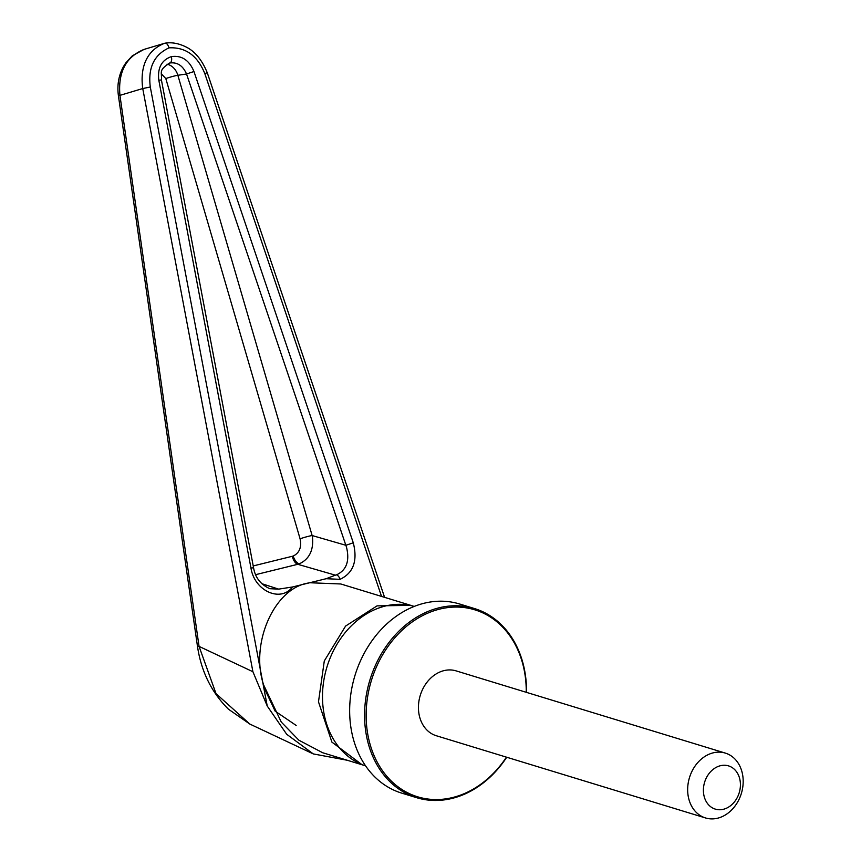 <?xml version="1.0" encoding="UTF-8"?>
<svg xmlns="http://www.w3.org/2000/svg" width="861" height="861" viewBox="0 0 861 861"><rect width="100%" height="100%" fill="white"/><g stroke="black" fill="none" stroke-linecap="round" stroke-linejoin="round"><path stroke-width="1.29" d="M687.745 792.335A33.902 27.121 -73 0 1 725.328 753.095A33.902 27.121 -73 0 1 743.097 778.71A33.902 27.121 -73 0 1 705.514 817.95A33.902 27.121 -73 0 1 687.745 792.335M725.328 753.095L456.104 670.88A33.902 27.121 107 0 0 418.521 710.121A33.902 27.121 107 0 0 436.301 735.735L705.514 817.95M703.459 792.045A22.601 18.081 -73 0 1 720.42 765.72A22.601 18.081 -73 0 1 740.363 782.961A22.601 18.081 -73 0 1 723.391 809.286A22.601 18.081 -73 0 1 703.459 792.045M506.44 757.163A97.767 78.2 -73 0 1 421.072 797.749A97.767 78.2 -73 0 1 366.399 722.949A97.767 78.2 -73 0 1 439.777 609.082A97.767 78.2 -73 0 1 525.996 683.677A97.767 78.2 -73 0 1 526.243 692.298M526.523 692.384A98.897 79.104 107 0 0 526.265 683.247A98.897 79.104 107 0 0 474.433 608.533A98.897 79.104 107 0 0 364.827 722.971A98.897 79.104 107 0 0 416.67 797.695A98.897 79.104 107 0 0 506.72 757.239M474.433 608.533L459.516 603.97A98.897 79.104 107 0 0 349.91 718.418A98.897 79.104 107 0 0 401.743 793.132L416.67 797.695M414.249 606.413A83.356 66.674 107 0 0 322.703 703.114A83.356 66.674 107 0 0 365.57 765.838M261.776 583.672L278.663 589.128L292.482 586.987L308.895 582.951C274.422 587.697 249.647 643.694 263.703 685.098L281.267 722.056L298.885 740.202L322.681 752.74L362.169 764.805L331.905 742.107L318.484 701.823L324.296 660.957L345.584 626.076L377.043 605.875L410.858 605.369L412.925 606.047M410.858 605.369L340.784 583.973L309.734 582.746L326.147 578.71L335.381 575.17L297.777 564.299L299.241 563.869C309.25 559.176 313.662 550.319 312.489 537.318L312.134 535.542L345.853 545.282L346.499 547.155C349.846 560.995 346.509 570.23 336.49 574.847L335.381 575.17M308.895 582.951L309.734 582.746M263.574 686.669L275.133 711.143L296.173 725.446M144.013 49.411L164.903 43.201C171.522 42.071 178.496 43.298 185.825 46.871C194.801 51.165 201.937 59.764 207.232 72.668L204.81 73.594L381.541 596.415M347.295 760.263L313.307 753.924L249.83 724.058L216.025 693.632L199.052 646.385L197.513 646.622L199.117 646.407M313.307 753.924L286.681 734.261L267.233 706.02L252.908 671.72L199.052 646.385L119.937 95.367L118.398 95.603C116.988 85.207 118.646 75.596 123.381 66.749L125.641 63.111L132.303 55.814L144.045 49.4C125.954 56.869 117.914 72.195 119.937 95.367L142.743 88.543C140.02 68.439 145.767 50.627 164.688 43.254C166.442 42.878 167.895 44.417 169.047 47.85C185.546 47 197.47 55.578 204.81 73.594M278.663 589.128L269.751 588.698M269.816 588.709C260.635 584.522 255.222 577.559 253.575 567.829L250.96 567.991C254.361 590.85 280.557 602.829 292.482 586.987M253.575 567.829L161.427 80.008L158.811 80.17L250.96 567.991M169.875 62.961L169.768 62.993A5.65 3.057 -103.8 0 0 171.35 56.622C161.577 60.098 157.391 67.954 158.811 80.17M161.427 80.008C161.986 71.237 158.338 70.591 169.768 62.993A5.65 3.057 -103.8 0 1 169.606 63.025C177.237 61.938 182.876 65.597 186.536 73.992L193.962 71.517C189.194 60.13 181.649 55.158 171.35 56.622M253.22 565.935L293.203 556.055C299.477 552.913 301.77 547.165 300.08 538.803A9.04 0.786 163.7 0 1 312.134 535.542L177.861 75.284L186.536 73.992L345.853 545.282L353.279 542.807L193.962 71.517M364.289 765.407L362.169 764.805M167.012 64.144A15.961 13.399 81.5 0 1 177.861 75.284A9.04 0.786 -16.3 0 0 165.807 78.555L161.265 73.766M267.233 706.02L150.298 87.004L142.743 88.543L252.908 671.72M150.298 87.004C147.877 67.782 154.13 54.727 169.047 47.85M326.147 578.71L340.073 579.335C353.408 572.985 357.81 560.812 353.279 542.807M292.331 556.314A9.04 4.897 -103.8 0 0 297.777 564.299L255.685 574.664M336.49 574.847A5.65 3.067 71.8 0 1 340.073 579.335M300.08 538.803L165.807 78.555M293.203 556.055A9.04 4.854 -109.5 0 0 299.241 563.869M249.83 724.058L228.38 709.141C211.548 692.384 201.259 671.548 197.513 646.622L118.398 95.603M384.587 597.34L207.232 72.668"/></g></svg>
